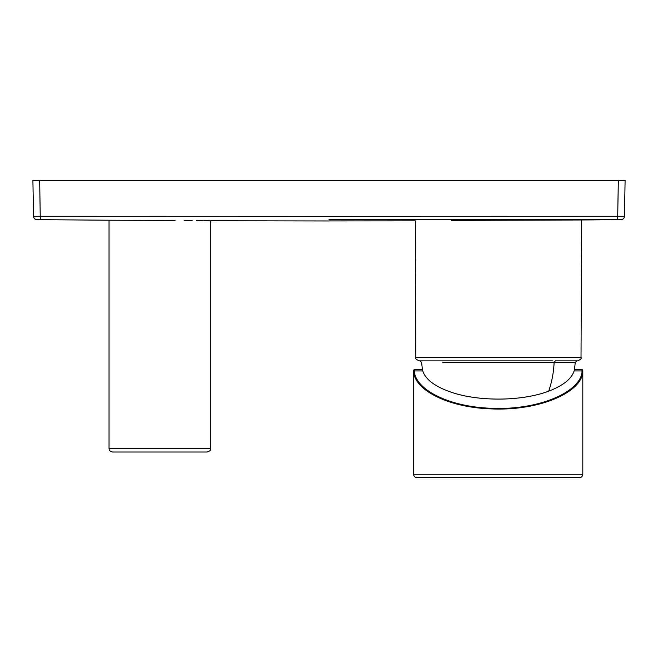 <?xml version="1.0" encoding="UTF-8"?>
<svg xmlns="http://www.w3.org/2000/svg" width="658" height="658" viewBox="0 0 658 658"><rect width="100%" height="100%" fill="white"/><g stroke="black" fill="none" stroke-linecap="round" stroke-linejoin="round"><path stroke-width="0.99" d="M552.481 360.88L419.96 360.88L421.622 362.468L422.395 369.582M416.983 477.642L579.418 477.642L416.983 477.642A3.38 3.38 0 0 1 413.602 474.262L413.602 370.372L414.343 369.352L422.362 369.352L414.343 369.352L414.351 370.939L422.749 370.939C425.636 379.576 435.07 386.649 451.043 392.152C478.646 401.75 522.074 401.364 548.69 391.148C551.848 382.076 553.658 372.51 554.126 362.468L575.256 362.468L576.91 360.88L555.336 360.88L554.126 362.468L442.744 362.468M548.69 391.148C562.985 385.736 571.465 379 574.121 370.939L582.05 370.939L582.059 369.352L574.508 369.352L582.059 369.352L582.799 370.372L582.799 474.262A3.38 3.38 0 0 1 579.418 477.642M574.459 369.352L574.121 370.939M422.749 370.939L422.411 369.352M175.036 220.455L109.039 220.216L109.039 448.641C109.68 449.595 107.764 450.368 112.428 452.021L182.513 452.021M140.302 220.307L162.172 220.389M166.713 220.414L169.97 220.43M414.277 369.706L413.602 370.372L413.676 371.556C414.293 389.487 446.963 407.351 491.033 408.881C540.613 411.176 582.61 391.559 582.725 371.556L582.799 370.372M439.001 360.88L419.236 360.88C416.127 359.457 415.001 358.339 415.856 357.516L415.305 220.849L329 220.915M415.856 357.516L581.022 357.516L581.573 219.978L451.388 220.397M184.133 220.512L192.152 220.578M196.355 220.611L203.199 220.677M204.095 220.685L209.565 220.743M36.906 219.616L40.294 219.616L36.906 219.616C34.882 219.427 33.755 218.316 33.525 216.293L32.9 180.358L33.525 216.293L329 216.367L624.475 216.293L625.1 180.358L32.9 180.358M621.094 219.616L329 219.698C329 221.392 329 221.392 329 219.698L621.094 219.616C623.118 219.427 624.245 218.316 624.475 216.293L617.706 216.293L618.331 180.358M625.1 180.358L624.475 216.293M36.881 216.317L33.525 216.293M413.676 371.556L414.351 370.939C414.968 388.87 447.366 406.734 491.09 408.273C540.276 410.567 581.935 390.951 582.05 370.939L582.725 371.556M329 220.965L210.56 220.751L210.56 448.641C209.762 449.669 212.147 450.105 207.18 452.021L137.086 452.021M210.56 448.641L109.039 448.641M413.602 474.262L582.799 474.262M40.294 219.616L39.669 180.358M617.706 216.293L617.706 219.616M575.256 362.468L574.475 369.582M581.022 357.516C581.878 358.339 580.743 359.457 577.634 360.88M109.039 220.216L36.881 219.649C35.014 219.616 33.903 218.514 33.525 216.342M581.565 219.978L621.119 219.649C623.134 219.427 624.253 218.324 624.475 216.342"/></g></svg>
